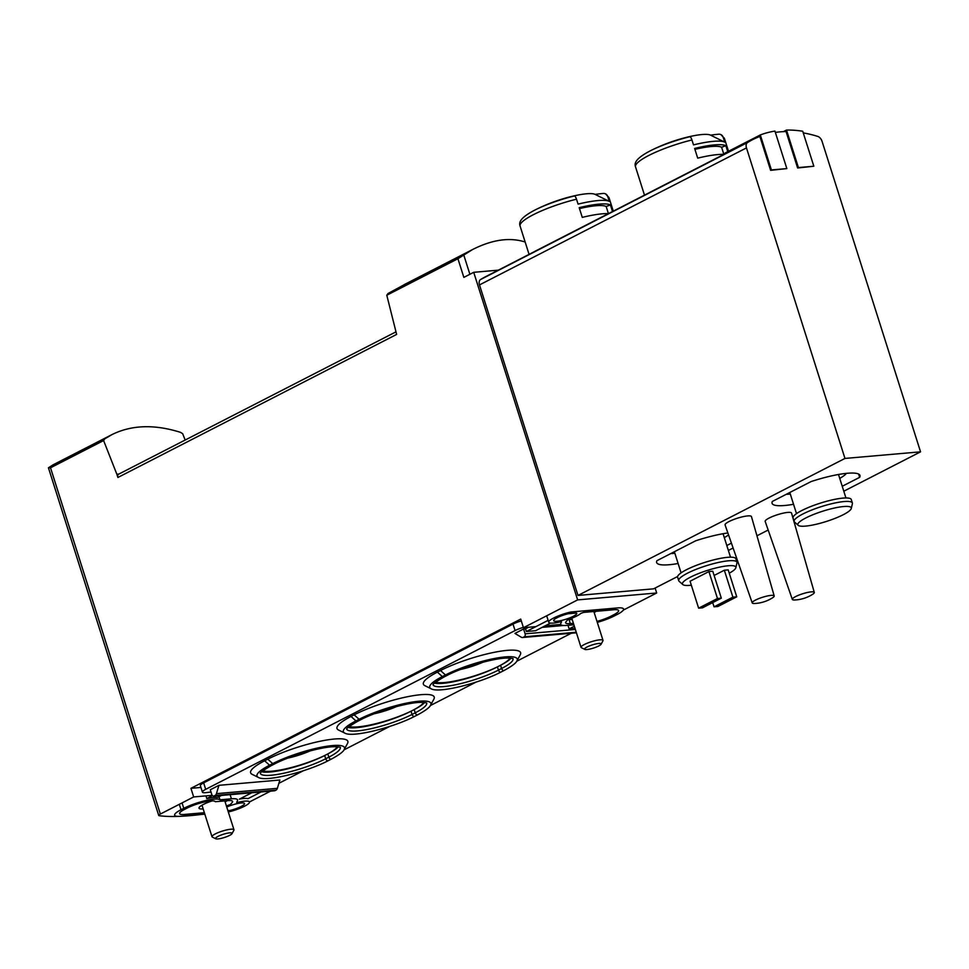 <?xml version="1.0" encoding="UTF-8"?>
<svg xmlns="http://www.w3.org/2000/svg" width="969" height="969" viewBox="0 0 969 969"><rect width="100%" height="100%" fill="white"/><g stroke="black" fill="none" stroke-linecap="round" stroke-linejoin="round"><path stroke-width="1.45" d="M103.598 440.556L50.521 467.797L48.462 467.773L53.053 464.841L82.183 449.882A172.87 111.156 62.8 0 0 79.325 451.433L81.687 450.222A172.87 111.156 -117.2 0 1 84.545 448.683L111.823 434.669L104.652 438.945L103.598 440.556L116.861 474.241L118.872 474.059M185.164 440.047L182.644 433.652L180.44 432.319C154.301 424.131 131.433 424.919 111.823 434.669M83.37 449.289A172.87 111.156 62.8 0 0 82.183 449.882M525.15 242.008C509.718 237.078 492.167 239.609 472.509 249.578L457.925 258.723L463.848 277.376L473.72 272.313L577.633 599.896L656.679 592.992L623.297 610.119M116.861 474.241L117.891 477.475L396.636 334.414L386.788 295.23L388.024 293.51L407.259 283.069A172.87 111.156 62.8 0 0 407.259 283.069A172.87 111.156 62.8 0 0 403.698 285.019L406.059 283.808A172.87 111.156 -117.2 0 1 409.621 281.858L411.995 280.635M409.621 281.858A172.87 111.156 -117.2 0 1 409.633 281.846L422.763 275.111A172.87 111.156 -117.2 0 1 422.968 275.002L472.509 249.578M404.134 284.668L407.246 283.069M534.44 251.577L649.884 192.383M649.86 192.346L752.562 139.693A172.87 111.156 -117.2 0 1 759.878 136.447L770.621 170.338L786.84 168.594L771.409 169.938L760.314 134.945A174.02 111.907 -117.2 0 1 774.934 131.081L786.84 168.594M803.253 132.898A172.87 111.156 -117.2 0 1 817.727 136.411A5.766 3.706 -117.2 0 1 822.051 141.304L920.55 451.833L844.968 458.434L746.469 147.906A5.766 3.706 -117.2 0 1 747.523 142.54A172.87 111.156 -117.2 0 1 752.562 139.693M677.634 576.494L653.578 588.837L577.996 595.438L479.498 284.91A5.766 3.706 -117.2 0 1 480.551 279.544A172.87 111.156 -117.2 0 1 485.59 276.698L501.288 268.643A172.87 111.156 62.8 0 0 500.525 269.043L501.712 268.437A172.87 111.156 -117.2 0 1 502.475 268.038L534.452 251.625M775.357 132.426A172.87 111.156 -117.2 0 1 786.065 131.542L797.62 167.988L813.827 166.232L798.408 167.576L786.501 130.064A174.02 111.907 -117.2 0 1 802.732 131.239L813.827 166.232M200.462 814.554A172.87 33.564 -17.6 0 1 180.367 816.31M178.49 816.382A172.87 33.564 -17.6 0 1 159.255 815.716A5.766 1.114 -17.6 0 1 158.722 815.45A5.766 1.114 -17.6 0 1 160.357 814.045L193.667 796.942L212.175 795.331M655.117 588.05L656.679 592.992M270.593 791.128L249.481 801.957A17.285 3.355 -17.6 0 1 229.096 811.804A5.766 1.114 -17.6 0 1 228.321 811.986M535.918 626.616L523.454 627.706L520.716 619.082L190.929 788.33L193.667 796.942M523.454 627.706L577.633 599.896M386.788 295.23L457.925 258.723M212.235 800.879A15.274 2.968 162.4 0 0 199.008 808.182A15.274 2.968 162.4 0 0 203.163 808.909M225.135 801.932A15.274 2.968 162.4 0 0 226.976 800.697M568.767 619.361A15.274 2.968 162.4 0 0 572.207 619.518M594.179 612.541A15.274 2.968 162.4 0 0 596.032 611.306M560.712 624.448L545.172 625.804M473.72 272.313L498.332 270.157M723.891 154.398A46.669 9.06 162.4 0 0 717.581 154.592A46.669 9.06 162.4 0 0 697.704 158.141L694.628 148.451A46.669 9.06 -17.6 0 1 714.504 144.902A46.669 9.06 -17.6 0 1 725.854 145.713L727.743 151.661M713.378 141.341A46.669 9.06 162.4 0 0 693.501 144.89L691.939 139.972A4.615 1.478 -103.8 0 0 689.734 136.75A172.87 55.318 -103.8 0 0 687.203 137.174A172.87 55.318 -103.8 0 0 687.082 137.198A35.054 6.807 162.4 0 1 702.004 134.534A35.054 6.807 162.4 0 1 710.471 135.115L724.642 142.116A46.669 9.06 162.4 0 0 713.378 141.341M728.506 151.261L724.497 138.628A46.669 9.06 162.4 0 0 723.165 137.247L724.727 142.164A46.669 9.06 162.4 0 0 724.642 142.116M723.165 137.247A4.615 4.445 -62.5 0 0 718.647 134.219A172.87 166.486 -62.5 0 0 710.543 135.151A35.054 6.807 162.4 0 0 710.471 135.115M608.471 213.64A46.669 9.06 162.4 0 0 602.149 213.834A46.669 9.06 162.4 0 0 582.272 217.383L579.196 207.681A46.669 9.06 -17.6 0 1 599.072 204.132A46.669 9.06 -17.6 0 1 610.434 204.956L612.529 211.557M597.946 200.571A46.669 9.06 162.4 0 0 578.069 204.12L576.507 199.202A4.615 1.478 -103.8 0 0 574.302 195.98A172.87 55.318 -103.8 0 0 571.771 196.404A172.87 55.318 -103.8 0 0 571.662 196.441A35.054 6.807 162.4 0 1 586.584 193.776A35.054 6.807 162.4 0 1 595.039 194.357L609.21 201.346A46.669 9.06 162.4 0 0 597.946 200.571M613.292 211.157L609.077 197.87A46.669 9.06 162.4 0 0 607.745 196.477L609.307 201.395A46.669 9.06 162.4 0 0 609.21 201.346M607.745 196.477A4.615 4.445 -62.5 0 0 603.227 193.449A172.87 166.486 -62.5 0 0 595.111 194.394A35.054 6.807 162.4 0 0 595.039 194.357M708.92 571.565L690.073 581.23L698.625 608.169L702.477 607.842L721.324 598.164L712.772 571.226L708.92 571.565L717.472 598.503L698.625 608.169M729.257 573.2A28.016 5.439 162.4 0 0 735.846 567.737A28.016 5.439 162.4 0 0 728.228 565.763A28.016 5.439 162.4 0 0 696.881 574.229A28.016 5.439 162.4 0 0 682.806 584.561A28.016 5.439 162.4 0 0 691.345 585.215M736.743 596.819L732.891 597.158L714.044 606.824L717.908 606.485L736.743 596.819L728.203 569.881L724.34 570.22L714.117 575.465M814.299 592.434L791.54 513.086A13.832 2.689 162.4 0 0 787.785 512.407A13.832 2.689 162.4 0 0 772.947 516.332A13.832 2.689 162.4 0 0 765.183 521.443L792.327 599.411A11.519 2.241 162.4 0 0 794.871 599.981A36.447 36.447 0 0 0 812.555 594.372A11.519 2.241 162.4 0 0 814.299 592.434A11.519 2.241 162.4 0 0 811.162 591.877A11.519 2.241 162.4 0 0 795.597 596.589A11.519 2.241 162.4 0 0 792.327 599.411M774.195 595.947L751.447 516.586A13.832 2.689 162.4 0 0 747.68 515.92A13.832 2.689 162.4 0 0 732.855 519.832A13.832 2.689 162.4 0 0 725.078 524.944L752.223 602.912A11.519 2.241 162.4 0 0 754.766 603.481A36.447 36.447 0 0 0 772.45 597.873A11.519 2.241 162.4 0 0 774.195 595.947A11.519 2.241 162.4 0 0 771.058 595.39A11.519 2.241 162.4 0 0 755.493 600.09A11.519 2.241 162.4 0 0 752.223 602.912M728.373 550.453L733.109 548.018M756.946 535.784L768.175 530.031M843.805 491.21L920.55 451.833M844.968 458.434L577.996 595.438M678.118 563.51A46.1 8.951 162.4 0 1 656.655 562.553A46.1 8.951 162.4 0 1 656.946 560.676L695.657 540.799A46.1 8.951 162.4 0 1 727.864 532.962M731.413 543.149L726.811 545.511M793.538 504.28A46.1 8.951 162.4 0 1 772.075 503.323A46.1 8.951 162.4 0 1 772.366 501.433L811.089 481.569A46.1 8.951 162.4 0 1 859.963 475.44A46.1 8.951 162.4 0 1 859.673 477.329L842.231 486.268M858.631 474.071L859.673 477.329M670.851 553.529A35.15 6.819 162.4 0 0 674.872 553.311M724.315 537.625A35.15 6.819 162.4 0 0 728.543 534.9M735.846 567.737L736.961 562.928A30.536 5.935 162.4 0 0 736.949 562.226L735.859 558.774A30.536 5.935 162.4 0 0 727.549 557.332A30.536 5.935 162.4 0 0 694.882 565.944A30.536 5.935 162.4 0 0 677.634 577.245L678.724 580.697A30.536 5.935 162.4 0 0 679.124 581.279L682.806 584.561M736.949 562.226A30.536 5.935 162.4 0 0 728.652 560.785A30.536 5.935 162.4 0 0 695.972 569.397A30.536 5.935 162.4 0 0 678.724 580.697M786.283 494.299A35.15 6.819 162.4 0 0 790.304 494.069M839.735 478.395A35.15 6.819 162.4 0 0 846.446 473.356M851.279 508.495L852.393 503.698A30.536 5.935 162.4 0 0 852.381 502.996L851.279 499.544A30.536 5.935 162.4 0 0 842.982 498.102A30.536 5.935 162.4 0 0 810.302 506.714A30.536 5.935 162.4 0 0 793.066 518.015L794.156 521.455A30.536 5.935 162.4 0 0 794.556 522.049L798.226 525.331A28.016 5.439 162.4 0 0 826.206 521.504A28.016 5.439 162.4 0 0 851.279 508.495A28.016 5.439 162.4 0 0 843.648 506.533A28.016 5.439 162.4 0 0 812.301 514.987A28.016 5.439 162.4 0 0 798.226 525.331M852.381 502.996A30.536 5.935 162.4 0 0 844.072 501.554A30.536 5.935 162.4 0 0 811.404 510.166A30.536 5.935 162.4 0 0 794.156 521.455M721.324 598.164L717.472 598.503M714.044 606.824L712.699 602.585M732.891 597.158L724.34 570.22M595.111 194.394L609.126 201.31M610.434 204.956L606.17 206.482A42.067 8.164 162.4 0 0 579.486 208.589M606.17 206.482L608.435 213.64M710.543 135.151L724.546 142.068M725.854 145.713L721.602 147.252A42.067 8.164 162.4 0 0 694.918 149.359M721.602 147.252L723.867 154.398M770.621 170.338L771.409 169.938M725.187 153.744L724.982 153.078L760.314 134.945M797.62 167.988L798.408 167.576M783.449 131.627L786.501 130.064M158.722 815.45L48.462 467.87L104.652 438.945M190.929 788.33L200.934 787.446M117.891 477.475A3.452 2.229 -117.2 0 1 118.618 474.192L395.849 331.919M601.083 644.24L602.924 640.86A11.519 2.241 162.4 0 0 603.009 640.376A11.519 2.241 162.4 0 0 591.344 641.72A11.519 2.241 162.4 0 0 581.037 647.34A11.519 2.241 162.4 0 0 581.388 647.692L584.84 649.4A8.697 1.684 162.4 0 0 586.935 649.545A8.697 1.684 162.4 0 0 595.475 647.389A8.697 1.684 162.4 0 0 601.083 644.24A8.697 1.684 162.4 0 0 592.35 644.894A8.697 1.684 162.4 0 0 584.84 649.4M232.039 833.631L233.88 830.251A11.519 2.241 162.4 0 0 233.965 829.767A11.519 2.241 162.4 0 0 222.301 831.111A11.519 2.241 162.4 0 0 211.993 836.731A11.519 2.241 162.4 0 0 212.344 837.083L215.796 838.791A8.697 1.684 162.4 0 0 217.892 838.936A8.697 1.684 162.4 0 0 226.419 836.78A8.697 1.684 162.4 0 0 232.039 833.631A8.697 1.684 162.4 0 0 223.306 834.285A8.697 1.684 162.4 0 0 215.796 838.791M550.489 623.079L535.627 630.71L526.373 631.509L525.513 628.82L523.587 628.99L525.125 633.835A2.301 1.708 85 0 1 524.241 636.803L523.248 637.311A3.452 2.556 85 0 1 522.521 637.517A3.452 2.556 85 0 1 521.274 637.214L514.939 633.423L523.587 628.99M528.553 627.258L525.513 628.82M548.127 620.342L526.373 631.509M574.338 626.216L569.13 628.881L567.991 625.296M563.643 625.489L542.131 627.367M569.13 628.881L575.017 628.372M251.819 792.763L239.404 799.134A17.285 3.355 162.4 0 1 247.967 798.686L261.073 791.964M221.598 795.404L217.504 797.511A22.469 4.361 -17.6 0 0 206.93 798.589L205.876 795.876M260.261 773.323L260.286 773.553C261.775 773.129 255.683 774.716 271.223 765.667A2.301 1.478 -117.2 0 1 269.564 765.231L272.701 763.62L267.795 759.163A49.358 9.581 -17.6 0 1 321.999 740.873A49.358 9.581 -17.6 0 1 347.508 743.453L344.201 749.534C343.983 749.873 343.571 752.538 331.434 759.066A2.301 1.478 -117.2 0 1 328.842 757.152L327.813 753.918L326.238 754.73A40.335 7.837 162.4 0 0 337.309 746.784M258.335 777.392L252.134 774.328A49.358 9.581 -17.6 0 1 264.646 760.774L269.564 765.231A44.271 8.6 162.4 0 0 258.335 777.392C265.785 782.262 306.919 771.869 328.285 760.677L331.434 759.066M267.795 759.163L264.646 760.774M346.636 728.991L346.66 729.233C348.15 728.809 342.057 730.384 357.597 721.348A2.301 1.478 -117.2 0 1 355.938 720.912L359.075 719.301L354.169 714.843A49.358 9.581 -17.6 0 1 408.373 696.554A49.358 9.581 -17.6 0 1 433.882 699.134L430.575 705.214C430.357 705.553 429.945 708.206 417.809 714.747A2.301 1.478 -117.2 0 1 415.204 712.833L414.187 709.599L412.612 710.398A40.335 7.837 162.4 0 0 423.683 702.452M344.71 733.061L338.508 730.008A49.358 9.581 -17.6 0 1 351.02 716.454L355.938 720.912A44.271 8.6 162.4 0 0 344.71 733.061C352.159 737.93 393.293 727.537 414.659 716.357L417.809 714.747M354.169 714.843L351.02 716.454M432.998 684.671L433.034 684.901C434.524 684.477 428.431 686.064 443.972 677.016A2.301 1.478 -117.2 0 1 442.312 676.58L445.449 674.969L440.532 670.512A49.358 9.581 -17.6 0 1 494.747 652.222A49.358 9.581 -17.6 0 1 520.256 654.814L516.949 660.882C516.731 661.221 516.32 663.886 504.183 670.415A2.301 1.478 -117.2 0 1 501.579 668.501L500.561 665.267L498.987 666.078A40.335 7.837 162.4 0 0 510.057 658.133M431.084 688.741L424.882 685.677A49.358 9.581 -17.6 0 1 437.394 672.123L442.312 676.58A44.271 8.6 162.4 0 0 431.084 688.741C438.521 693.61 479.667 683.218 501.034 672.026L504.183 670.415M440.532 670.512L437.394 672.123M521.298 620.911A11.519 2.241 -17.6 0 0 513.013 624.097L515.072 630.565A11.519 2.241 -17.6 0 1 523.357 627.379M515.072 630.565L205.694 789.335A11.519 2.241 -17.6 0 0 202.424 792.145A11.519 2.241 -17.6 0 0 205.561 792.69L211 792.024M210.285 789.771L218.933 785.326L216.438 793.647A3.452 2.556 85 0 1 215.082 795.452L214.076 795.961A2.301 1.708 85 0 1 211.823 794.616L210.285 789.771M213.604 796.106L274.518 790.789A2.301 1.708 85 0 0 275.002 790.643L275.995 790.135A3.452 2.556 85 0 0 277.364 788.33L279.859 780.009L218.933 785.326M303.321 770.755L279.726 782.867A11.519 2.241 -17.6 0 1 278.878 783.291M344.007 749.885L389.695 726.435M430.381 705.553L476.07 682.103M516.756 661.233L571.25 633.266M202.424 792.145L200.377 785.677A11.519 2.241 -17.6 0 1 203.647 782.867L205.694 789.335M513.013 624.097L203.647 782.867M510.954 658.23A40.335 7.837 -17.6 0 1 500.561 665.267M435.553 682.176A40.335 7.837 162.4 0 0 498.987 666.078L497.412 666.878A40.335 7.837 162.4 0 1 434.451 683.109M338.217 746.881A40.335 7.837 -17.6 0 1 327.813 753.918M262.805 770.827A40.335 7.837 162.4 0 0 326.238 754.73L324.676 755.529A40.335 7.837 162.4 0 1 261.703 771.76M424.592 702.549A40.335 7.837 -17.6 0 1 414.187 709.599M349.179 726.496A40.335 7.837 162.4 0 0 412.612 710.398L411.038 711.21A40.335 7.837 162.4 0 1 348.077 727.44M374.264 713.753A24.782 4.809 162.4 0 0 396.6 706.534M287.89 758.085A24.782 4.809 162.4 0 0 310.225 750.866M460.638 669.434A24.782 4.809 162.4 0 0 482.974 662.215M212.453 795.67L206.736 798.601M204.834 814.166L180.767 816.273A22.469 4.361 -17.6 0 1 174.65 815.208A22.469 4.361 -17.6 0 1 181.033 809.733L183.783 808.316A22.469 4.361 -17.6 0 1 205.44 800.648A22.469 4.361 -17.6 0 1 219.987 799.813L231.434 798.807A22.469 4.361 -17.6 0 1 237.55 799.873A22.469 4.361 -17.6 0 1 237.466 800.66L236.678 802.441L237.381 802.477A17.285 3.355 -17.6 0 1 249.481 801.969M219.006 796.736L219.987 799.813M226.746 807.032A12.1 2.35 -17.6 0 1 244.539 803.531A12.1 2.35 -17.6 0 1 230.113 810.459L227.897 810.653M204.374 812.712L184.304 814.457A17.285 3.355 -17.6 0 1 179.604 813.645A17.285 3.355 -17.6 0 1 184.51 809.43L187.259 808.013A17.285 3.355 -17.6 0 1 204.604 801.957A17.285 3.355 -17.6 0 1 215.288 801.726L227.909 800.624A17.285 3.355 -17.6 0 1 232.608 801.436A17.285 3.355 -17.6 0 1 232.536 802.053L230.392 804.524A17.285 3.355 -17.6 0 0 226.419 805.978M573.878 624.787L566.78 625.405A22.469 4.361 -17.6 0 1 560.676 624.339A22.469 4.361 -17.6 0 1 560.748 623.539L561.535 621.759L560.833 621.735A17.285 3.355 -17.6 0 1 548.733 622.243A17.285 3.355 -17.6 0 1 569.13 612.408A5.766 1.114 -17.6 0 1 571.746 611.923L617.459 607.938A22.469 4.361 -17.6 0 1 623.564 608.992A22.469 4.361 -17.6 0 1 617.18 614.479L614.431 615.884A22.469 4.361 -17.6 0 1 597.304 622.389M573.418 623.321L570.317 623.588A17.285 3.355 -17.6 0 1 565.617 622.776A17.285 3.355 -17.6 0 1 565.678 622.159L567.822 619.688A17.285 3.355 -17.6 0 0 580.867 613.365L583.617 612.396L613.922 609.743A17.285 3.355 -17.6 0 1 618.622 610.567A17.285 3.355 -17.6 0 1 613.716 614.782L610.967 616.187A17.285 3.355 -17.6 0 1 596.989 621.408M576.446 613.026A12.1 2.35 -17.6 0 1 576.749 613.353A12.1 2.35 -17.6 0 1 565.92 619.252A12.1 2.35 -17.6 0 1 553.674 620.669A12.1 2.35 -17.6 0 1 568.1 613.752L576.446 613.026M388.024 293.51L462.274 255.416M480.551 279.544L747.523 142.54M50.521 467.797L160.357 814.045M691.939 139.972A46.669 9.06 162.4 0 0 635.519 166.85L644.494 195.144M689.734 136.75A43.217 8.394 162.4 0 0 650.284 150.825L650.284 150.825A172.87 172.87 0 0 1 687.203 137.174M576.507 199.202A46.669 9.06 162.4 0 0 520.099 226.092L529.074 254.387M574.302 195.98A43.217 8.394 162.4 0 0 534.864 210.067L534.864 210.067A172.87 172.87 0 0 1 571.771 196.404M479.498 284.91L746.469 147.906M463.642 254.581L469.88 274.275M575.368 629.45L525.125 633.835M346.684 729.148A40.335 7.837 162.4 0 0 371.636 728.567A40.335 7.837 162.4 0 0 412.067 714.444A2.301 1.478 62.8 0 0 414.659 716.357M426.711 703.143A40.335 7.837 -17.6 0 1 415.204 712.833L412.067 714.444L411.038 711.21M357.597 721.348L360.734 719.725A2.301 1.478 -117.2 0 1 359.075 719.301A44.271 8.6 -17.6 0 1 407.695 702.888A44.271 8.6 -17.6 0 1 430.575 705.214M260.31 773.468A40.335 7.837 162.4 0 0 285.274 772.899A40.335 7.837 162.4 0 0 325.693 758.763A2.301 1.478 62.8 0 0 328.285 760.677M340.337 747.474A40.335 7.837 -17.6 0 1 328.842 757.152L325.693 758.763L324.676 755.529M271.223 765.667L274.36 764.056A2.301 1.478 -117.2 0 1 272.701 763.62A44.271 8.6 -17.6 0 1 321.333 747.22A44.271 8.6 -17.6 0 1 344.201 749.534M433.058 684.817A40.335 7.837 162.4 0 0 458.01 684.247A40.335 7.837 162.4 0 0 498.441 670.112A2.301 1.478 62.8 0 0 501.034 672.026M513.073 658.823A40.335 7.837 -17.6 0 1 501.579 668.501L498.441 670.112L497.412 666.878M443.972 677.016L447.109 675.405A2.301 1.478 -117.2 0 1 445.449 674.969A44.271 8.6 -17.6 0 1 494.069 658.569A44.271 8.6 -17.6 0 1 516.949 660.882M277.364 788.33L216.438 793.647M275.995 790.135L215.082 795.452M275.002 790.643L214.076 795.961M576.252 632.248L524.241 636.803M576.385 632.66L523.248 637.311M182.063 802.901L183.783 808.316M179.313 804.306L181.033 809.733M230.125 794.665L231.434 798.807M568.997 619.433L570.317 623.588M724.497 138.628L721.033 134.691M635.519 166.85C634.053 162.998 636.015 158.298 650.284 150.825M609.077 197.87L605.613 193.921M520.099 226.092C518.633 222.228 520.595 217.54 534.864 210.067M674.376 551.724L681.086 572.873M723.068 533.725L730.517 557.187M789.808 492.494L796.506 513.631M838.5 474.483L845.937 497.957M571.807 618.234L581.037 647.34M593.852 611.5L603.009 640.376M201.988 805.203L211.993 836.731M224.796 800.891L233.965 829.767M360.734 719.725C376.856 711.198 408.07 702.283 421.006 702.38C430.188 702.876 425.088 703.203 426.784 703.203L426.663 702.985M274.36 764.056C290.482 755.517 321.696 746.602 334.632 746.711C343.813 747.208 338.714 747.535 340.41 747.523L340.289 747.317M447.109 675.405C463.23 666.866 494.432 657.951 507.381 658.06C516.55 658.557 511.462 658.884 513.146 658.872L513.037 658.666M576.434 632.805L522.521 637.517M546.686 615.787L548.733 622.243"/></g></svg>
